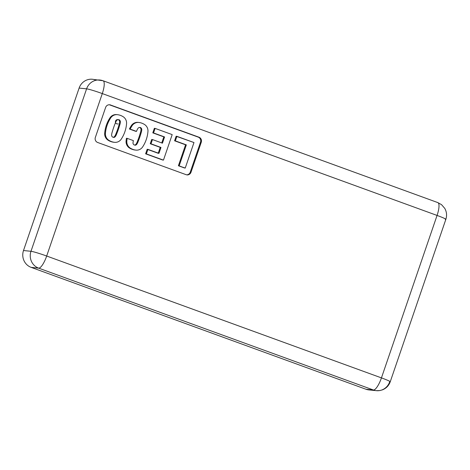 <?xml version="1.0" encoding="UTF-8"?>
<svg xmlns="http://www.w3.org/2000/svg" width="470" height="470" viewBox="0 0 470 470"><rect width="100%" height="100%" fill="white"/><g stroke="black" fill="none" stroke-linecap="round" stroke-linejoin="round"><path stroke-width="0.7" d="M437.605 202.552A13.236 3.654 110 0 1 437.858 202.611A13.236 3.654 110 0 1 437.065 215.436L102.296 93.577A13.236 0.881 -161.1 0 0 86.598 88.842A13.236 0.881 18.9 0 1 102.296 93.577A13.236 3.654 -70 0 0 103.083 80.758L92.425 79.26A13.236 12.69 95.8 0 0 79.119 88.078L86.598 88.842A13.236 12.69 -84.2 0 1 99.904 80.023A13.236 12.69 95.8 0 0 86.598 88.842L30.979 251.291A13.236 12.69 95.8 0 0 38.657 268.141A13.236 3.654 -70 0 0 46.677 256.027A13.236 0.881 -161.1 0 0 30.979 251.291L23.5 250.528A13.236 12.69 95.8 0 0 31.179 267.377L38.657 268.141A13.236 12.69 -84.2 0 1 30.979 251.291A13.236 0.881 18.9 0 1 46.677 256.027L381.446 377.886A13.236 3.654 110 0 1 373.427 390L365.948 389.236A13.236 12.69 95.8 0 0 368.88 389.906L376.358 390.67A13.236 12.69 -84.2 0 1 373.427 390A13.236 12.69 95.8 0 0 376.358 390.67A13.236 12.69 -84.2 0 0 389.665 381.857A13.236 0.881 18.9 0 0 390.229 381.793A13.236 0.881 -161.1 0 0 381.446 377.886L437.065 215.436A13.236 0.881 18.9 0 1 445.854 219.337A13.236 0.881 18.9 0 1 445.284 219.402M99.904 80.023A13.236 12.69 -84.2 0 1 102.836 80.699A13.236 3.654 110 0 1 103.083 80.758A13.236 3.654 110 0 1 102.296 93.577L46.677 256.027A13.236 3.654 110 0 1 38.657 268.141L373.427 390A13.236 3.654 -70 0 0 381.446 377.886L46.677 256.027L102.296 93.577L437.065 215.436A13.236 3.654 -70 0 0 437.858 202.611L441.547 204.673L444.767 208.386C446.712 211.876 447.076 215.524 445.854 219.337A13.236 0.881 -161.1 0 0 437.065 215.436L381.446 377.886A13.236 0.881 18.9 0 1 390.229 381.793C388.86 385.559 386.328 388.226 382.645 389.783L379.831 390.57L376.358 390.67M201.266 142.251L191.002 172.243A3.971 3.807 -84.2 0 1 186.132 174.687L97.654 142.481A3.971 3.807 -84.2 0 1 95.351 137.428L105.621 107.436A3.971 3.807 -84.2 0 1 110.491 104.992L198.963 137.199A3.971 3.807 -84.2 0 1 201.266 142.251L200.52 142.175L190.25 172.167L191.002 172.243L201.266 142.251A3.971 3.807 95.8 0 0 198.963 137.199L109.739 104.916L198.963 137.199M138.18 141.452A11.691 11.21 -84.2 0 1 136.758 144.296A2.197 2.103 -84.2 0 1 133.004 142.933A12.261 11.756 -84.2 0 1 133.392 140.612L127.17 138.35A31.76 30.45 95.8 0 0 126.794 141.605A7.573 7.261 95.8 0 0 129.796 147.786A14.599 14 95.8 0 0 136.3 150.153A7.573 7.261 95.8 0 0 142.398 147.286A31.76 30.45 95.8 0 0 146.27 139.525A31.76 30.45 95.8 0 0 147.985 130.977A7.573 7.261 95.8 0 0 144.977 124.797A14.599 14 95.8 0 0 138.48 122.429A7.573 7.261 95.8 0 0 132.381 125.296A31.76 30.45 95.8 0 0 130.161 129.097L136.506 131.406A12.261 11.756 -84.2 0 1 138.021 128.287A2.197 2.103 -84.2 0 1 141.775 129.65A11.691 11.21 -84.2 0 1 141.147 132.781A11.691 11.21 -84.2 0 1 141.123 132.851A80.658 77.333 -84.2 0 1 139.778 137.158A80.658 77.333 -84.2 0 1 138.204 141.382A11.691 11.21 -84.2 0 1 138.18 141.452A11.691 11.21 95.8 0 0 138.204 141.382A80.658 77.333 95.8 0 0 139.778 137.158A80.658 77.333 95.8 0 0 141.123 132.851A11.691 11.21 95.8 0 0 141.147 132.781A11.691 11.21 95.8 0 0 141.775 129.65A2.197 2.103 95.8 0 0 138.021 128.287A12.261 11.756 95.8 0 0 136.506 131.406L130.161 129.097A31.76 30.45 -84.2 0 1 132.381 125.296A7.573 7.261 -84.2 0 1 138.48 122.429A14.599 14 -84.2 0 1 138.644 122.447A14.599 14 -84.2 0 1 144.977 124.797A7.573 7.261 -84.2 0 1 147.985 130.977A31.76 30.45 -84.2 0 1 146.27 139.525A31.76 30.45 -84.2 0 1 142.398 147.286A7.573 7.261 -84.2 0 1 136.3 150.153A14.599 14 -84.2 0 1 136.136 150.136A14.599 14 -84.2 0 1 129.796 147.786A7.573 7.261 -84.2 0 1 126.794 141.605A31.76 30.45 -84.2 0 1 127.17 138.35L133.392 140.612A12.261 11.756 95.8 0 0 133.004 142.933A2.197 2.103 95.8 0 0 136.758 144.296A11.691 11.21 95.8 0 0 138.18 141.452M123.587 117.007A14.599 14 95.8 0 0 117.089 114.645A7.573 7.261 95.8 0 0 110.985 117.512A31.76 30.45 95.8 0 0 105.403 133.821A7.573 7.261 95.8 0 0 108.406 139.995A14.599 14 95.8 0 0 114.903 142.363A7.573 7.261 95.8 0 0 121.007 139.496A31.76 30.45 95.8 0 0 124.879 131.735A31.76 30.45 95.8 0 0 126.589 123.187A7.573 7.261 95.8 0 0 123.587 117.007A7.573 7.261 -84.2 0 1 126.589 123.187A31.76 30.45 -84.2 0 1 124.879 131.735A31.76 30.45 -84.2 0 1 121.007 139.496A7.573 7.261 -84.2 0 1 114.903 142.363A14.599 14 -84.2 0 1 114.745 142.351A14.599 14 -84.2 0 1 108.406 139.995A7.573 7.261 -84.2 0 1 105.403 133.821A31.76 30.45 -84.2 0 1 110.985 117.512A7.573 7.261 -84.2 0 1 117.089 114.645A14.599 14 -84.2 0 1 117.247 114.657A14.599 14 -84.2 0 1 123.587 117.007M115.185 123.41A11.691 11.21 -84.2 0 1 116.625 120.496A2.197 2.103 -84.2 0 1 120.379 121.865A11.691 11.21 -84.2 0 1 119.75 124.996A11.691 11.21 -84.2 0 1 119.727 125.067A80.658 77.333 -84.2 0 1 118.381 129.373A80.658 77.333 -84.2 0 1 116.807 133.597A11.691 11.21 -84.2 0 1 116.783 133.662A11.691 11.21 -84.2 0 1 115.367 136.512A2.197 2.103 -84.2 0 1 111.613 135.143A11.691 11.21 -84.2 0 1 112.265 131.941A80.658 77.333 -84.2 0 1 115.185 123.41A80.658 77.333 95.8 0 0 112.265 131.941A11.691 11.21 95.8 0 0 111.613 135.143A2.197 2.103 95.8 0 0 115.367 136.512A11.691 11.21 95.8 0 0 116.783 133.662A11.691 11.21 95.8 0 0 116.807 133.597A80.658 77.333 95.8 0 0 118.381 129.373A80.658 77.333 95.8 0 0 119.727 125.067A11.691 11.21 95.8 0 0 119.75 124.996A11.691 11.21 95.8 0 0 120.379 121.865A2.197 2.103 95.8 0 0 116.625 120.496A11.691 11.21 95.8 0 0 115.185 123.41M163.46 160.123L172.19 134.614L155.1 128.392L153.543 132.94L164.571 136.952L162.438 143.186L152.462 139.555L150.999 143.82L160.975 147.451L158.948 153.367L147.921 149.354L158.948 153.367L160.975 147.451L150.999 143.82L152.462 139.555L162.438 143.186L164.571 136.952L153.543 132.94L155.1 128.392L172.19 134.614L163.46 160.123L146.364 153.901L163.46 160.123M119.004 124.92A11.691 11.21 95.8 0 0 119.633 121.789A2.197 2.103 95.8 0 0 117.336 119.586A2.197 2.103 95.8 0 0 115.461 122.224A2.197 2.103 95.8 0 0 118.164 123.857M116.061 133.521A80.658 77.333 95.8 0 0 117.635 129.297A80.658 77.333 95.8 0 0 118.981 124.991M113.123 137.269A2.197 2.103 95.8 0 0 114.615 136.435A11.691 11.21 95.8 0 0 116.037 133.586M110.356 104.869L109.61 104.792A3.971 3.807 95.8 0 0 105.621 107.436L95.351 137.428A3.971 3.807 95.8 0 0 97.654 142.481L186.132 174.687A3.971 3.807 95.8 0 0 191.002 172.243M117.247 114.657L116.501 114.58A14.599 14 95.8 0 0 116.337 114.568L117.089 114.645L116.337 114.568A7.573 7.261 95.8 0 0 110.239 117.435L110.985 117.512L110.239 117.435A31.76 30.45 95.8 0 0 104.651 133.744L105.403 133.821L104.651 133.744A7.573 7.261 95.8 0 0 107.659 139.919L108.406 139.995L107.659 139.919A14.599 14 95.8 0 0 113.993 142.275M135.548 150.077A14.599 14 -84.2 0 1 129.05 147.709A7.573 7.261 -84.2 0 1 126.048 141.529A31.76 30.45 -84.2 0 1 126.424 138.274L127.17 138.35L126.424 138.274A31.76 30.45 95.8 0 0 126.048 141.529L126.794 141.605L126.048 141.529A7.573 7.261 95.8 0 0 129.05 147.709L129.796 147.786L129.05 147.709A14.599 14 95.8 0 0 135.389 150.059M138.644 122.447L137.892 122.37A14.599 14 95.8 0 0 137.733 122.353L138.48 122.429L137.733 122.353A7.573 7.261 95.8 0 0 131.629 125.22L132.381 125.296L131.629 125.22A31.76 30.45 95.8 0 0 129.409 129.021L136.506 131.406M154.354 128.316L155.1 128.392L154.354 128.316L152.797 132.863L164.571 136.952L163.824 136.876L161.75 142.933L163.824 136.876L152.797 132.863L154.354 128.316M151.71 139.478L152.462 139.555L151.71 139.478L150.253 143.744L160.975 147.451L160.229 147.374L158.261 153.12L160.229 147.374L150.253 143.744L151.71 139.478M158.202 153.291L147.862 149.531L158.202 153.291M146.364 153.901L145.618 153.825L147.175 149.278L147.921 149.354L147.175 149.278L145.618 153.825L146.364 153.901L147.921 149.354M145.618 153.825L162.708 160.047L145.618 153.825M193.981 142.545L185.245 168.054L184.499 167.978L179.158 165.839L186.337 144.877L175.334 140.871L176.89 136.323L193.981 142.545L176.144 136.247L176.89 136.323L175.334 140.871L174.582 140.794L186.337 144.877L185.585 144.801L186.337 144.877L179.158 165.839L178.412 165.763L185.245 168.054L193.981 142.545M176.144 136.247L174.582 140.794L185.585 144.801L178.412 165.763L184.499 167.978L178.412 165.763L185.585 144.801L174.582 140.794L176.144 136.247M186.637 174.828A3.971 3.807 95.8 0 0 190.25 172.167L200.52 142.175A3.971 3.807 95.8 0 0 198.217 137.123L109.739 104.916M114.157 142.287A14.599 14 -84.2 0 1 107.659 139.919A7.573 7.261 -84.2 0 1 104.651 133.744A31.76 30.45 -84.2 0 1 110.239 117.435A7.573 7.261 -84.2 0 1 116.337 114.568A14.599 14 -84.2 0 1 116.666 114.598M134.514 145.06A2.197 2.103 95.8 0 0 136.012 144.22A11.691 11.21 95.8 0 0 137.428 141.376A11.691 11.21 95.8 0 0 137.452 141.306A80.658 77.333 95.8 0 0 139.026 137.081A80.658 77.333 95.8 0 0 140.371 132.775A11.691 11.21 95.8 0 0 140.395 132.704A11.691 11.21 95.8 0 0 141.024 129.573A2.197 2.103 95.8 0 0 139.514 127.446M135.76 131.33L129.409 129.021A31.76 30.45 -84.2 0 1 131.629 125.22A7.573 7.261 -84.2 0 1 137.733 122.353A14.599 14 -84.2 0 1 138.057 122.388M373.427 390L38.657 268.141L31.179 267.377L365.948 389.236L373.427 390M371.887 389.841A13.236 12.69 -84.2 0 1 365.948 389.236L31.179 267.377A13.236 12.69 -84.2 0 1 23.5 250.528L79.119 88.078A13.236 12.69 -84.2 0 1 95.351 79.935M79.119 88.078L23.5 250.528L30.979 251.291L86.598 88.842L79.119 88.078M114.239 137.422L113.493 137.346M119.245 119.738L118.499 119.662M187.759 174.963L187.007 174.887M135.636 145.207L134.884 145.13M140.642 127.529L139.89 127.452M437.858 202.611L103.083 80.758M390.229 381.793L445.854 219.337"/></g></svg>
